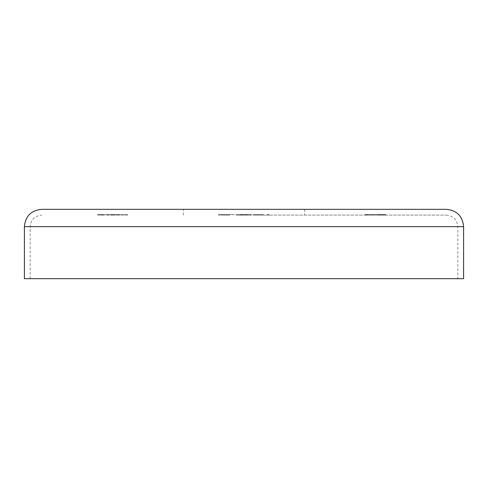 <?xml version="1.0" encoding="UTF-8"?>
<svg xmlns="http://www.w3.org/2000/svg" width="488" height="488" viewBox="0 0 488 488"><rect width="100%" height="100%" fill="white"/><g stroke="black" fill="none" stroke-linecap="round" stroke-linejoin="round"><path stroke-width="0.37" stroke-dasharray="2.44 1.83" d="M244 215.104L446.264 215.104L244 215.104M24.4 278.672L463.6 278.672M183.323 215.104L183.323 209.328L446.264 209.328M262.94 214.525L253.412 214.525L253.412 215.104L269.284 215.104L253.412 215.104L253.412 214.525L262.94 214.525L262.94 215.104M105.091 215.104L104.676 215.104L105.091 215.104L105.091 214.525L105.091 215.104M105.914 214.525L109.031 214.525L109.031 215.104L109.44 215.104L105.914 215.104L109.031 215.104L107.677 215.104L109.031 215.104L109.031 214.525L109.44 214.525L109.44 215.104L109.44 214.525L109.031 214.525L109.031 215.104L109.031 214.525L107.659 214.525L107.659 215.104L106.323 215.104L107.677 215.104L107.671 214.525L105.914 214.525L105.914 215.104M122.36 214.525L120.676 214.525L121.085 214.525L121.085 215.104L120.676 215.104L123.617 215.104L121.085 215.104L121.085 214.525L121.085 215.104L121.085 214.525L122.36 214.525L122.36 215.104M126.239 214.525L124.556 214.525L124.965 214.525L124.965 215.104L124.556 215.104L127.496 215.104L124.965 215.104L124.965 214.525L124.965 215.104L124.965 214.525L126.239 214.525L126.239 215.104M367.708 215.104L365.061 215.104L367.708 215.104L367.708 214.525L366.714 214.525L366.714 215.104M371.71 215.104L368.592 215.104L371.71 215.104L371.71 214.525L370.124 214.525L370.124 215.104L370.124 214.525L368.592 214.525L368.592 215.104M378.767 215.104L375.65 215.104L378.767 215.104L378.767 214.525L377.181 214.525L377.181 215.104L378.352 215.104L377.194 215.104L377.181 214.525L375.65 214.525L375.65 215.104M382.702 214.525L385.819 214.525L384.257 214.525L384.282 215.104L385.819 215.104L382.702 215.104L385.41 215.104L383.117 215.104L384.263 215.104L384.257 214.525L382.702 214.525L382.702 215.104M381.647 215.104L379.176 215.104L381.878 215.104L380.469 215.104L381.647 215.104L381.647 214.525L380.725 214.525L380.725 215.104L380.719 214.525L379.762 214.525L379.762 215.104M375.235 215.104L372.118 215.104L375.235 215.104L375.235 214.525L373.655 214.525L373.655 215.104L374.827 215.104L373.668 215.104L373.655 214.525L372.118 214.525L372.118 215.104M117.95 214.525L116.205 214.525L119.322 214.525L119.322 215.104L119.731 215.104L116.205 215.104L119.322 215.104L117.968 215.104L119.322 215.104L119.322 214.525L119.731 214.525L119.731 215.104L119.731 214.525L119.322 214.525L119.322 215.104L119.322 214.525L117.95 214.525L117.95 215.104M111.258 214.525L115.382 214.525L110.379 214.525L110.794 214.525L110.794 215.104L110.379 215.104L115.382 215.104L110.794 215.104L110.794 214.525L110.794 215.104L110.794 214.525L111.258 214.525L111.258 215.104M100.912 215.104L103.913 215.104L100.912 215.104L100.912 214.525L102.138 214.525L102.138 215.104M98.094 215.104L99.912 215.104L98.094 215.104L99.912 215.104L98.094 215.104L98.094 214.525L98.094 215.104L98.094 214.525L99.912 214.525L99.912 215.104L99.912 214.525L98.094 214.525L98.094 215.104M246.739 214.525L238.345 215.104L250.57 215.104L242.316 215.104L250.57 215.104L242.316 215.104L242.316 214.525L238.345 214.525L238.345 215.104L238.345 214.525L246.739 214.525L246.739 215.104M236.064 215.104L251.643 215.104L236.064 215.104L236.064 214.525L237.943 214.525L237.943 215.104M228.707 215.104L218.417 215.104L229.885 215.104L224.297 215.104L228.707 215.104L228.707 214.525L226.395 214.525L226.395 215.104M244 278.672L457.823 278.672L244 278.672M385.587 214.525L385.587 215.104M384.934 214.525L384.934 215.104M385.819 214.525L385.819 215.104M385.471 214.525L385.471 215.104M383.611 214.525L383.611 215.104M382.94 214.525L382.94 215.104M384.263 214.525L383.117 214.525L385.172 214.525L383.348 214.525L384.276 214.525L384.263 215.104M385.172 214.525L385.172 215.104M383.348 214.525L383.348 215.104M385.41 214.525L385.41 215.104M384.288 214.525L384.288 215.104M383.117 214.525L383.117 215.104M379.762 214.525L379.353 214.525L379.353 215.104M379.353 214.525L382.055 214.525L382.055 215.104M382.055 214.525L381.525 214.525L381.525 215.104M381.525 214.525L382.019 214.525L382.019 215.104M382.019 214.525L382.293 215.104M382.293 214.525L380.707 214.525L380.707 215.104L380.713 214.525L379.176 214.525L379.176 215.104M379.176 214.525L379.585 214.525L379.585 215.104M379.585 214.525L379.945 214.525L379.945 215.104M379.945 214.525L381.878 214.525L381.878 215.104M381.878 214.525L380.469 214.525L380.469 215.104L380.469 214.525L381.647 214.525M375.65 214.525L378.767 214.525M378.352 214.525L377.194 214.525L378.352 214.525L378.352 215.104M376.059 214.525L377.194 214.525L376.059 214.525L376.059 215.104M377.194 214.525L377.194 215.104L377.194 214.525M378.182 214.525L378.182 215.104M372.118 214.525L375.235 214.525M374.827 214.525L373.668 214.525L374.827 214.525L374.827 215.104M372.533 214.525L373.668 214.525L372.533 214.525L372.533 215.104M373.668 214.525L373.668 215.104L373.668 214.525M374.65 214.525L374.65 215.104M368.592 214.525L371.71 214.525M371.295 214.525L370.136 214.525L371.295 214.525L371.295 215.104L369.001 215.104L371.295 215.104M369.001 214.525L370.136 214.525L369.001 214.525L369.001 215.104M370.136 214.525L370.136 215.104L370.136 214.525M371.124 214.525L371.124 215.104M366.714 214.525L365.652 214.525L365.652 215.104M365.652 214.525L365.238 214.525L365.238 215.104M365.238 214.525L366.732 214.525L366.732 215.104M366.732 214.525L368.123 214.525L368.123 215.104M368.123 214.525L366.043 214.525L366.043 215.104M366.043 214.525L368.178 214.525L368.178 215.104L368.178 214.525L365.061 214.525L365.061 215.104M365.061 214.525L366.842 214.525L366.842 215.104M366.842 214.525L367.708 214.525M124.556 214.525L124.556 215.104L124.556 214.525M127.496 214.525L127.496 215.104M127.081 214.525L127.081 215.104L127.081 214.525M127.032 214.525L127.032 215.104M126.172 214.525L126.172 215.104M125.032 214.525L125.032 215.104M120.676 214.525L120.676 215.104L120.676 214.525M123.617 214.525L123.617 215.104M123.202 214.525L123.202 215.104L123.202 214.525M123.153 214.525L123.153 215.104M122.287 214.525L122.287 215.104M121.146 214.525L121.146 215.104M116.205 214.525L116.205 215.104M117.968 214.525L117.968 215.104L116.614 215.104L117.968 215.104L117.968 214.525L119.322 214.525L116.614 214.525L117.968 214.525L117.968 215.104M119.322 214.525L119.322 215.104M116.614 214.525L116.614 215.104M110.379 214.525L110.379 215.104L110.379 214.525M111.947 214.525L111.947 215.104M113.015 214.525L113.015 215.104M114.247 214.525L114.247 215.104M115.382 214.525L115.382 215.104M114.967 214.525L114.967 215.104L114.967 214.525M114.174 214.525L114.174 215.104M113.088 214.525L113.088 215.104M112.673 214.525L112.673 215.104L112.673 214.525M111.88 214.525L111.88 215.104M107.677 214.525L109.031 214.525L106.323 214.525L107.677 214.525L107.677 215.104L107.677 214.525M109.031 214.525L109.031 215.104M106.323 214.525L106.323 215.104M104.676 214.525L104.676 215.104L104.676 214.525L105.091 214.525L104.676 214.525M102.138 214.525L103.371 214.525L103.371 215.104M103.371 214.525L103.737 214.525L103.737 215.104M103.737 214.525L102.187 214.525L102.187 215.104M102.187 214.525L100.504 214.525L100.504 215.104M100.504 214.525L100.888 214.525L100.888 215.104M100.888 214.525L102.199 214.525L102.199 215.104L103.505 215.104L102.218 215.104L102.218 214.525L103.547 214.525L103.547 215.104M103.547 214.525L103.913 214.525L103.913 215.104M103.913 214.525L100.912 214.525M100.955 214.525L103.505 214.525L100.955 214.525L100.955 215.104M103.505 214.525L103.505 215.104M101.358 214.525L101.358 215.104M97.679 214.525L97.679 215.104L97.679 214.525L99.912 214.525L99.912 215.104L99.912 214.525L97.679 214.525M250.57 214.525L250.57 215.104L250.57 214.525L250.57 215.104L250.57 214.525L242.316 214.525L242.316 215.104L242.316 214.525L250.57 214.525M246.214 214.525L246.214 215.104M267.229 214.525L267.229 215.104L267.229 214.525L269.284 214.525L269.284 215.104L269.284 214.525L267.229 214.525L267.229 215.104L267.229 214.525M263.111 214.525L263.111 215.104L258.036 215.104L263.111 215.104L263.111 214.525L258.036 214.525L263.111 214.525L263.111 215.104L263.111 214.525M258.036 214.525L258.036 215.104M237.943 214.525L243.786 214.525L243.786 215.104M243.786 214.525L251.643 214.525L251.643 215.104M251.643 214.525L243.902 214.525L243.902 215.104M243.902 214.525L236.064 214.525M246.397 214.525L243.884 214.525L246.397 214.525L246.397 215.104L247.526 215.104L243.884 215.104L246.397 215.104M240.175 214.525L243.884 214.525L240.175 214.525L240.175 215.104L243.884 215.104L240.175 215.104M247.526 214.525L247.526 215.104M243.884 214.525L243.884 215.104L243.884 214.525M226.395 214.525L223.711 214.525L223.711 215.104M223.711 214.525L219.594 214.525L219.594 215.104M219.594 214.525L221.357 214.525L221.357 215.104M221.357 214.525L226.42 214.525L226.42 215.104M226.42 214.525L232.825 214.525L232.825 215.104M232.825 214.525L229.756 214.525L229.756 215.104M229.756 214.525L234.002 214.525L234.002 215.104M234.002 214.525L226.048 214.525L226.048 215.104M226.048 214.525L218.417 214.525L218.417 215.104M218.417 214.525L222.534 214.525L222.534 215.104M222.534 214.525L226.273 214.525L226.273 215.104M226.273 214.525L229.885 214.525L229.885 215.104M229.885 214.525L224.297 214.525L224.297 215.104L224.297 214.525L228.707 214.525M24.4 226.664L463.6 226.664M244 226.664L457.823 226.664L244 226.664M367.19 214.525L367.19 215.104M124.965 214.525L124.965 215.104M121.085 214.525L121.085 215.104M110.794 214.525L110.794 215.104M242.316 214.525L242.316 215.104M30.177 278.672L30.177 226.664C30.866 219.643 34.715 215.794 41.736 215.104M304.677 209.328L304.677 215.104M446.264 215.104C453.285 215.794 457.134 219.643 457.823 226.664L457.823 278.672"/><path stroke-width="0.73" d="M24.4 226.664L463.6 226.664L463.6 278.672L24.4 278.672L24.4 226.664C25.425 216.135 31.208 210.352 41.736 209.328L183.323 209.328M463.6 226.664C462.575 216.135 456.792 210.352 446.264 209.328L41.736 209.328"/></g></svg>
